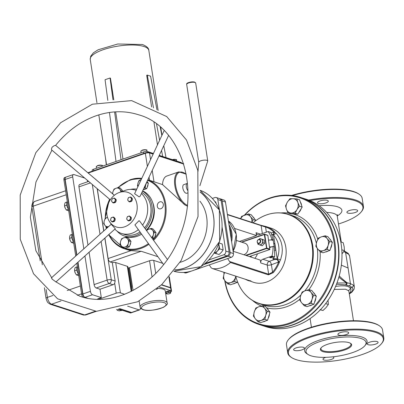 <?xml version="1.0" encoding="UTF-8"?>
<svg xmlns="http://www.w3.org/2000/svg" width="404" height="404" viewBox="0 0 404 404"><rect width="100%" height="100%" fill="white"/><g stroke="black" fill="none" stroke-linecap="round" stroke-linejoin="round"><path stroke-width="0.61" d="M194.678 269.958L231.391 257.277A3.04 2.485 -72 0 0 233.451 253.55L225.477 202.04A3.04 2.485 -72 0 0 223.912 200.015L220.589 198.935A3.04 2.485 -72 0 0 220.069 198.839M183.618 272.447L184.936 272.872A3.04 2.485 -72 0 0 186.32 272.846L190.87 271.276M203.853 264.559L228.068 256.197A3.04 2.485 -72 0 0 230.129 252.47L222.155 200.96A3.04 2.485 -72 0 0 220.589 198.935M241.804 242.203L264.706 234.401L264.287 234.436L266.625 248.511L266.832 248.137L266.413 248.172L245.667 255.338M250.586 256.934A9.115 7.454 -72 0 0 251.652 255.803L269.786 249.541L267.862 235.431L267.569 235.229M243.87 254.752A6.075 4.969 -72 0 0 248.076 247.273A6.075 4.969 -72 0 0 244.945 243.223L236.451 240.466M257.287 241.915A1.823 1.49 108 0 1 259.312 239.653A1.823 1.49 108 0 1 259.772 242.622A1.823 1.49 108 0 1 257.287 241.915M257.202 242.057A2.126 1.737 -72 0 0 258.297 243.476A2.126 1.737 -72 0 0 260.08 242.905A2.126 1.737 -72 0 0 260.706 240.845A2.126 1.737 -72 0 0 259.61 239.431A2.126 1.737 -72 0 0 257.833 239.996A2.126 1.737 -72 0 0 257.202 242.057M251.652 255.803L249.445 256.565M272.175 256.883A1.156 0.348 -8.8 0 1 272.326 257.156A1.156 0.348 -8.8 0 1 271.281 257.56A1.156 0.348 -8.8 0 1 270.16 257.489A1.156 0.348 -8.8 0 1 270.7 256.974A1.156 0.348 -8.8 0 1 272.175 256.883M269.811 257.257A1.459 0.439 171.2 0 0 269.837 257.277L270.16 257.489M272.326 257.156L272.569 256.853A1.459 0.439 171.2 0 0 272.589 256.828M269.655 247.016A4.555 1.379 -8.8 0 1 271.705 246.849L269.736 247.531M274.225 246.799L273.296 240.814A4.555 1.379 171.2 0 0 272.973 240.4A4.555 1.379 -8.8 0 0 272.549 240.213A4.555 1.379 -8.8 0 0 270.645 239.981A4.555 1.379 171.2 0 0 268.594 240.148M273.745 243.703L274.675 243.38L275.735 250.248A3.04 0.919 -8.8 0 1 274.644 250.414M273.72 243.531A3.04 0.919 171.2 0 0 274.675 243.38M270.645 239.981L271.937 239.532L273.306 239.976L272.973 240.4M274.735 256.257L274.281 256.823L274.735 256.257L274.366 246.844L273.003 246.4L271.705 246.849M239.471 241.446L256.505 235.557L234.557 228.427M256.505 235.557L256.065 232.699A3.04 2.485 -72 0 0 257.631 234.724A3.04 2.485 -72 0 0 259.009 234.694L268.165 231.532L270.483 232.285L271.114 232.866L273.306 239.976M209.267 264.918L211.191 267.852L212.443 268.564M245.43 279.285A28.447 23.27 -72 0 0 248.909 280.815A28.447 23.27 -72 0 0 249.324 280.947A0.606 0.348 -73.3 0 1 249.132 280.487M249.324 280.947L250.672 280.982A0.606 0.495 108 0 1 250.591 280.962L250.591 280.962A0.606 0.495 108 0 1 250.515 280.931M277.215 259.545L278.578 262.029L279.366 262.277L277.154 258.939L277.215 259.545L274.669 259.484L269.301 261.337A3.04 2.485 -72 0 0 267.241 265.064A3.04 0.919 171.2 0 0 271.407 264.741A3.04 1.485 70.9 0 0 269.301 261.337L262.807 259.232L271.963 256.065L274.281 256.823L272.983 258.459A3.646 1.101 171.2 0 0 274.669 259.484A0.606 0.313 -87.9 0 0 274.882 258.712A3.04 0.919 -8.8 0 1 273.392 258.237M272.013 235.219L273.397 234.658L273.523 234.906C279.194 241.819 280.421 249.738 277.2 258.661L277.154 258.939L274.882 258.712M278.578 262.029L271.407 264.741L272.559 272.175L273.22 272.69A28.447 23.27 -72 0 0 279.25 262.605L278.457 262.307A27.841 22.77 108 0 1 272.559 272.175L268.655 274.21A0.606 0.495 108 0 1 268.428 274.846L273.22 272.69M262.807 259.232A3.04 2.485 -72 0 0 260.747 262.954L267.241 265.064L268.655 274.21L229.568 261.504L230.447 262.494A0.606 0.495 108 0 1 230.442 262.504L268.428 274.846M279.25 262.605L280.755 259.121L282.012 254.066L282.33 249.975L282.022 245.945L281.103 242.057L279.588 238.395L277.508 235.052L274.462 231.684A28.447 23.27 -72 0 0 266.499 226.705A28.447 23.27 -72 0 0 266.084 226.573L260.747 225.24L227.391 214.403L260.827 225.26A0.606 0.495 -72 0 0 260.747 225.24M276.27 233.517A3.04 1.116 138.5 0 0 275.629 233.593L274.144 234.396A3.04 1.116 138.5 0 0 273.523 234.906L277.2 258.661A3.04 0.46 21.8 0 1 277.947 258.929L279.669 259.696A3.04 0.46 21.8 0 1 280.391 260.11M227.442 214.711L265.569 227.048A0.606 0.348 -73.3 0 1 266.079 226.573L271.15 228.215A28.447 23.27 108 0 1 285.805 247.172A28.447 23.27 108 0 1 277.402 274.73A28.447 23.27 108 0 1 253.566 282.325L245.415 279.28M229.568 261.504L227.644 258.57M266.079 226.573A0.606 0.348 -73.3 0 1 266.084 226.573L260.827 225.26A0.606 0.495 -72 0 1 261.141 225.664L262.358 233.537M266.362 232.154L265.569 227.048A27.841 22.77 108 0 1 273.771 232.048A0.606 0.323 -44.5 0 1 274.462 231.684M273.397 234.658L274.664 231.896A0.606 0.348 137.5 0 0 273.962 232.209L273.397 234.658M273.301 234.269L272.261 234.668M271.155 232.951L273.962 232.209M271.937 239.532A28.447 23.27 -72 0 0 268.165 231.532M269.973 257.646A1.52 0.46 -8.8 0 1 269.726 257.444A1.52 0.46 -8.8 0 1 271.155 256.757A1.52 0.46 -8.8 0 1 272.725 256.979A1.52 0.46 -8.8 0 1 271.695 257.59A1.52 0.46 -8.8 0 1 269.973 257.646M257.454 253.798A10.635 8.696 108 0 1 254.808 258.308M260.747 262.954L260.302 260.095L233.133 251.263M271.963 256.065A28.447 23.27 -72 0 0 273.003 246.4M303.712 198.435L306.707 199.404A66.837 54.666 108 0 1 341.138 243.94A66.837 54.666 108 0 1 321.392 308.686A66.837 54.666 108 0 1 265.388 326.538L262.398 325.563A66.837 54.666 -72 0 0 318.397 307.717A66.837 54.666 -72 0 0 338.143 242.971A66.837 54.666 -72 0 0 303.712 198.435A66.837 54.666 -72 0 0 303.545 198.379M224.144 273.675A66.231 54.171 108 0 1 224.063 272.341M244.88 214.968A66.231 54.171 108 0 1 327.7 222.341A66.231 54.171 108 0 1 298.601 318.852A66.231 54.171 108 0 1 225.008 280.876M224.735 280.522A66.837 54.666 -72 0 0 259.075 324.483A66.837 54.666 -72 0 0 315.075 306.636A66.837 54.666 -72 0 0 334.82 241.89A66.837 54.666 -72 0 0 300.389 197.354A66.837 54.666 -72 0 0 244.476 215.11M223.872 272.281A66.837 54.666 -72 0 0 223.988 274.175M259.075 324.483L262.065 325.457A66.837 54.666 -72 0 0 318.069 307.606A66.837 54.666 -72 0 0 337.81 242.86A66.837 54.666 -72 0 0 303.384 198.329L300.389 197.354M280.381 302.97A46.773 38.254 108 0 1 237.507 281.734A46.773 38.254 108 0 1 237.507 281.729C241.92 292.834 249.248 300.167 259.494 303.722A46.965 38.415 -72 0 0 280.856 303.298A46.965 38.415 -72 0 0 313.115 258.277A46.965 38.415 -72 0 0 288.527 214.393C278.149 211.247 267.908 212.873 257.808 219.261A46.773 38.254 108 0 1 311.024 240.436A46.773 38.254 108 0 1 280.381 302.97M348.596 254.237A1.823 1.692 -46.3 0 0 348.117 253.313L349.581 255.979A27.341 8.267 171.2 0 0 348.596 254.237L343.809 251.566M338.481 223.978A48 14.514 171.2 0 0 361.166 211.959A48 14.514 171.2 0 0 309.908 200.586M318.402 203.51A5.469 1.651 171.2 0 0 324.594 203.303A5.469 1.651 171.2 0 0 328.316 201.116A5.469 1.651 171.2 0 0 322.66 200.318A5.469 1.651 171.2 0 0 317.509 202.788A5.469 1.651 171.2 0 0 318.402 203.51M347.794 213.059A5.469 1.651 171.2 0 0 353.985 212.858A5.469 1.651 171.2 0 0 357.702 210.666A5.469 1.651 171.2 0 0 352.046 209.868A5.469 1.651 171.2 0 0 346.895 212.342A5.469 1.651 171.2 0 0 347.794 213.059M308.555 200.056A48.611 14.696 -8.8 0 1 355.449 199.96A48.611 14.696 -8.8 0 1 363.423 206.363A48.611 14.696 -8.8 0 1 361.656 211.358L361.166 211.959M363.423 206.363L362.181 198.354A48.611 14.696 171.2 0 0 358.984 194.127A48.611 14.696 171.2 0 0 354.207 191.951A48.611 14.696 171.2 0 0 292.506 195.556M291.587 195.445A48 14.514 -8.8 0 1 358.338 193.703L358.984 194.127M348.117 253.313L344.769 251.243A1.823 1.495 -66.4 0 0 344.758 251.232A1.823 1.495 -66.4 0 1 345.566 252.399L348.096 268.039L341.35 265.145M345.814 284.951A1.823 1.596 -76.4 0 0 347.036 282.734L346.556 282.911A1.823 1.571 101 0 1 345.339 284.85L349.172 285.84L351.909 287.259A25.518 7.716 -8.8 0 1 349.339 293.708M349.319 293.991L351.935 292.097L354.086 289.208L354.369 286.885A27.341 8.267 171.2 0 0 353.379 285.143L350.394 283.598L347.036 282.734A151.904 69.554 -2.7 0 1 339.214 275.912M336.497 284.189L345.339 284.85M338.865 277.169A151.904 51.182 4.4 0 0 346.556 282.911L336.941 283.022M349.283 293.769L350.647 291.799L351.031 289.163A23.695 7.166 171.2 0 0 350.324 287.805L347.945 286.441L344.819 285.865L340.845 285.825L335.608 286.386M334.249 289.431L345.526 289.214L348.349 290.607A21.266 6.429 -8.8 0 1 348.98 291.819L353.46 320.746M379.366 325.77L378.715 325.341A48 14.514 171.2 0 0 332.214 322.513A48 14.514 171.2 0 0 288.744 339.269L288.254 339.875A48.611 14.696 -8.8 0 1 327.099 323.791A48.611 14.696 -8.8 0 1 374.589 323.589A48.611 14.696 -8.8 0 1 379.366 325.77A48.611 14.696 -8.8 0 1 382.558 329.992L383.8 338.007A48.611 14.696 171.2 0 0 375.826 331.603A48.611 14.696 171.2 0 0 320.801 333.421A48.611 14.696 171.2 0 0 287.729 352.879A48.611 14.696 171.2 0 0 290.92 357.101L291.572 357.53A48 14.514 -8.8 0 1 333.633 331.669A48 14.514 -8.8 0 1 381.543 343.602A48 14.514 -8.8 0 1 343.183 359.479A48 14.514 -8.8 0 1 296.289 359.681A48 14.514 -8.8 0 1 291.572 357.53M287.729 352.879L286.486 344.864A48.611 14.696 -8.8 0 1 288.254 339.875M381.543 343.602L382.033 342.996A48.611 14.696 171.2 0 0 383.8 338.007M364.948 345.632L365.928 344.425A31.598 9.555 171.2 0 0 361.893 337.017A31.598 9.555 171.2 0 0 321.478 339.456A31.598 9.555 171.2 0 0 306.707 353.591L308.005 354.444A30.381 9.186 171.2 0 0 337.436 356.237A30.381 9.186 171.2 0 0 364.948 345.632A30.381 9.186 171.2 0 0 361.07 338.512A30.381 9.186 171.2 0 0 322.21 340.855A30.381 9.186 171.2 0 0 308.005 354.444M325.846 357.323A5.469 1.651 171.2 0 0 323.008 359.272A5.469 1.651 171.2 0 0 323.907 359.994A5.469 1.651 171.2 0 0 330.098 359.787A5.469 1.651 171.2 0 0 333.815 357.601A5.469 1.651 171.2 0 0 332.805 356.843M294.521 350.44A5.469 1.651 171.2 0 0 300.707 350.238A5.469 1.651 171.2 0 0 304.429 348.046A5.469 1.651 171.2 0 0 298.773 347.253A5.469 1.651 171.2 0 0 293.622 349.723A5.469 1.651 171.2 0 0 294.521 350.44M338.784 335.148A5.469 1.651 171.2 0 0 344.976 334.946A5.469 1.651 171.2 0 0 348.692 332.755A5.469 1.651 171.2 0 0 343.036 331.962A5.469 1.651 171.2 0 0 337.885 334.431A5.469 1.651 171.2 0 0 338.784 335.148M368.17 344.703A5.469 1.651 171.2 0 0 374.362 344.496A5.469 1.651 171.2 0 0 378.083 342.309A5.469 1.651 171.2 0 0 372.427 341.511A5.469 1.651 171.2 0 0 367.271 343.981A5.469 1.651 171.2 0 0 368.17 344.703M350.253 343.163A15.19 4.595 -8.8 0 1 350.95 344.264A15.19 4.595 -8.8 0 1 340.617 350.344A15.19 4.595 -8.8 0 1 323.422 350.909A15.19 4.595 -8.8 0 1 320.928 348.91A15.19 4.595 -8.8 0 1 321.266 347.647M349.051 342.663A15.796 4.777 171.2 0 0 333.618 342.728A15.796 4.777 171.2 0 0 320.993 347.955A15.796 4.777 171.2 0 0 336.759 351.879A15.796 4.777 171.2 0 0 350.601 343.37A15.796 4.777 171.2 0 0 349.051 342.663M349.172 285.84A1.823 1.545 105.8 0 0 350.394 283.598L348.096 268.039M260.671 245.228L259.166 244.713A3.04 2.485 -72 0 0 261.686 243.976L260.671 245.228L262.267 245.748L264.595 243.334L264.211 239.991L259.898 238.537L262.61 239.471L262.999 242.814L261.686 243.976A3.04 2.485 -72 0 0 262.656 241.097A3.04 2.485 -72 0 0 261.105 238.956A3.04 2.485 -72 0 0 258.949 239.375M257.727 243.127A3.04 2.485 -72 0 0 259.166 244.713L257.954 244.294L257.686 243.087M258.585 239.698L259.898 238.537M262.61 239.471L264.211 239.991M262.999 242.814L264.595 243.334M73.472 241.547A4.808 2.353 -109.1 0 1 72.331 234.153M122.245 310.287L121.644 310.499A4.808 2.353 -109.1 0 1 119.251 309.318M68.453 209.11A4.808 2.353 -109.1 0 1 67.306 201.717M78.497 273.983A4.808 2.353 -109.1 0 1 77.351 266.589M82.845 297.102A3.04 1.485 -109.1 0 1 81.653 294.38L76.831 263.231M75.72 256.065L63.933 179.906A3.04 1.485 -109.1 0 1 64.6 177.578L65.605 177.23A3.04 1.485 -109.1 0 1 65.731 177.199M131.977 312.519A3.04 1.485 -109.1 0 1 131.856 312.57L130.856 312.918A3.04 1.485 -109.1 0 1 130.305 312.908L118.337 309.02M97.394 299.197A3.04 0.919 -8.8 0 1 98.591 298.541L101.303 297.607L100.005 289.234L113.024 284.739A3.04 2.485 -72 0 0 114.691 283.244L115.155 281.033L112.307 262.645A3.04 0.919 -8.8 0 1 115.701 262.544L127.336 266.327A3.04 0.919 -8.8 0 1 127.836 266.726L131.628 291.213M124.72 294.284L120.397 292.88L115.701 262.544M114.691 283.244L116.231 293.203A3.04 0.919 -8.8 0 1 120.397 292.88M116.231 293.203L98.808 299.223M104.929 238.042L108.105 258.56A3.04 1.485 -109.1 0 0 110.211 261.964L112.307 262.645M95.369 179.149L95.879 179.578M97.298 188.764L103.818 230.876M101.303 297.607L92.521 294.753A3.04 1.485 -109.1 0 1 90.415 291.35L84.936 255.964M140.319 307.787A3.04 1.485 -109.1 0 1 139.617 309.888A3.04 1.485 -109.1 0 1 139.067 309.878L131.558 312.474L119.786 308.651M87.486 298.152L85.012 297.349L92.521 294.753M139.067 309.878L127.644 306.166M100.005 289.234L96.197 287.996L109.216 283.502A3.04 2.485 -72 0 0 111.277 279.775A3.04 0.919 171.2 0 0 107.111 280.098A3.04 1.485 70.9 0 0 109.216 283.502L113.024 284.739M127.992 267.746L128.765 267.993L131.613 286.38L131.669 291.193M83.83 248.798L72.695 176.881A3.04 1.485 -109.1 0 1 73.366 174.548A3.04 1.485 -109.1 0 1 73.917 174.558L84.729 178.073M96.197 287.996A3.04 1.485 -109.1 0 1 94.092 284.598L89.082 252.248M87.976 245.082L78.962 186.865A3.04 1.485 -109.1 0 1 79.633 184.537L88.663 181.416M73.366 174.548L65.852 177.144A3.04 1.485 70.9 0 0 65.185 179.477L72.695 176.881M131.558 312.474A3.04 1.485 70.9 0 0 132.108 312.484L139.617 309.888M90.415 291.35L82.906 293.945A3.04 1.485 70.9 0 0 85.012 297.349M82.906 293.945L77.987 262.196M76.881 255.03L65.185 179.477M76.649 255.237L64.933 179.563A3.04 1.485 -109.1 0 1 65.605 177.23M86.168 297.889L84.759 297.435A3.04 1.485 -109.1 0 1 82.653 294.031L77.755 262.403M131.856 312.57A3.04 1.485 -109.1 0 1 131.305 312.56L119.498 308.727M108.711 234.653A36.456 29.82 -72 0 0 124.336 248.748L127.73 249.854A36.456 29.82 -72 0 0 130.967 250.667L141.173 251.268L157.913 256.707M128.765 267.993A3.04 0.919 -8.8 0 1 129.522 267.665L149.556 260.747A3.04 0.919 -8.8 0 1 153.722 260.418L162.706 263.342M157.535 288.406A13.67 4.136 -8.8 0 1 165.261 290.9L167.125 302.919A13.67 4.136 171.2 0 0 152.98 300.93A13.67 4.136 171.2 0 0 140.102 307.106L140.733 308.398L142.971 309.716C147.869 311.196 154.697 310.393 163.453 307.298C166.807 305.156 168.034 303.702 167.125 302.919M165.706 293.748L166.362 293.521M170.609 287.921L171.054 290.784A3.04 0.919 -8.8 0 1 171.548 291.183L171.109 288.325A3.04 0.919 171.2 0 0 170.609 287.921L161.403 284.931M168.938 277.129L170.564 287.638A3.04 0.919 -8.8 0 1 171.064 288.037A3.04 0.919 -8.8 0 1 171.049 288.188M170.564 287.638L161.615 284.729M171.548 291.183A3.04 0.919 -8.8 0 1 170.468 292.092M171.054 290.784L159.211 286.936M174.831 269.867A42.531 34.789 -72 0 0 211.575 238.769A42.531 34.789 -72 0 0 200.132 192.011M187.562 206.232L185.103 205.03L162.524 184.598L147.859 179.724M162.524 184.598A18.23 8.923 -109.1 0 1 166.872 176.013L178.891 171.857A18.23 8.923 70.9 0 0 175.043 186.87A18.23 8.923 70.9 0 0 185.103 205.03M199.914 201.182A36.456 29.82 108 0 1 204.954 236.618A36.456 29.82 108 0 1 180.048 262.317M157.302 206.358A3.646 2.98 108 0 1 158.383 202.823A3.646 2.98 108 0 1 161.438 201.854A3.646 2.98 108 0 1 163.145 206.242A3.646 2.98 108 0 1 159.181 208.787A3.646 2.98 108 0 1 157.302 206.358M152.571 202.192A22.786 18.634 108 0 1 147.006 229.891M187.986 192.824L186.83 193.223A4.555 2.232 -109.1 0 1 186.007 193.208A4.555 2.232 -109.1 0 1 183.007 188.875A4.555 2.232 -109.1 0 1 183.855 184.608L187.325 183.406A4.555 2.232 70.9 0 0 186.259 186.385A4.555 2.232 70.9 0 0 187.956 190.799M112.994 99.849L110.06 77.992L110.438 78.134L113.787 99.788M115.655 111.847L122.968 159.08M157.474 144.844L153.974 122.24M151.606 106.939L146.708 75.311L147.263 75.093L150.591 76.169L156.959 109.782M181.507 163.059L181.477 162.842A3.04 0.919 171.2 0 0 180.977 162.443L181.048 162.908M163.772 145.728L166.019 157.58L180.977 162.443M93.708 170.71L93.486 169.266A3.04 0.919 171.2 0 0 92.142 170.271L92.289 171.205M93.486 169.266L143.561 151.965L143.789 153.414M147.849 152.409L147.733 151.641A3.04 0.919 171.2 0 0 143.561 151.965M147.733 151.641L153.429 153.49M159.252 155.383L162.691 156.499L161.549 150.47M105.469 157.878L106.313 164.832M160.211 126.957L161.837 135.522M159.615 140.269L156.54 124.038M153.475 107.868L147.263 75.093M162.691 156.499L166.019 157.58M114.61 111.913L121.028 159.747M110.06 77.992L105.055 79.719L107.833 100.429M116.019 161.479L109.449 112.474M174.887 269.786A42.455 34.724 -72 0 0 211.514 238.749A42.455 34.724 -72 0 0 200.132 192.107M114.342 195.278L55.59 145.314L54.025 145.788L52.071 147.238L51.414 149.207L51.656 149.945L110.287 199.808M51.924 278.018L51.475 277.881L52.136 279.129L55.277 281.436L79.699 296.172C115.403 309.035 161.868 282.371 179.32 237.36C201.475 185.643 178.836 125.609 138.643 114.802C125.048 110.459 110.959 110.757 96.364 115.685C80.871 121.134 67.271 131.032 55.57 145.384M163.59 264.559L134.896 224.877L139.032 220.68L139.829 221.331L167.377 259.429M111.519 224.594L115.286 228.755L55.883 282.012M168.579 135.456L140.127 196.243L139.138 196.879L134.608 193.703L164.145 130.593M114.862 229.139A22.786 18.634 -72 0 0 121.579 233.477A22.786 18.634 -72 0 0 138.33 229.624M142.546 225.089A22.786 18.634 -72 0 0 141.405 193.511M135.663 190.138L136.193 190.309A22.786 18.634 -72 0 0 135.663 190.138A22.786 18.634 -72 0 0 125.296 190.345A22.786 18.634 -72 0 0 125.129 190.405L119.18 192.521A18.23 14.908 -72 0 0 109.646 221.857A18.23 14.908 -72 0 0 128.997 224.483A18.23 14.908 -72 0 0 136.421 201.919A18.23 14.908 -72 0 0 119.311 192.476A18.23 14.908 -72 0 0 119.18 192.521M141.875 192.501A22.786 18.634 108 0 1 144.546 227.851M140.006 231.947A22.786 18.634 108 0 1 124.902 234.557L121.579 233.477M116.998 231.078A24.306 19.877 -72 0 0 124.432 236.002L126.093 236.542A24.306 19.877 -72 0 0 141.602 234.153M146.278 230.25A24.306 19.877 -72 0 0 142.632 190.89M124.432 236.002A24.306 19.877 -72 0 0 140.799 233.042M145.319 228.927A24.306 19.877 -72 0 0 142.521 191.132M136.739 189.143A24.306 19.877 -72 0 0 130.548 189.39M219.498 210.307L217.832 199.551A3.04 2.485 -72 0 0 216.266 197.531A3.04 2.485 -72 0 0 214.883 197.556L212.347 198.435M205.257 263.408L227.068 255.873A3.04 2.485 -72 0 0 229.129 252.147L221.155 200.631A3.04 2.485 -72 0 0 219.589 198.611L216.266 197.531M208.878 259.929L223.745 254.793A3.04 2.485 -72 0 0 225.806 251.066L222.139 227.401M128.28 243.476L127.72 246.243L125.169 246.965A4.863 3.974 -72 0 0 128.28 243.476A4.863 3.974 -72 0 0 127.573 238.895L129.32 240.865L128.28 243.476M123.094 247.839L121.341 245.874A4.863 3.974 -72 0 0 125.169 246.965L123.094 247.839L124.78 248.389L129.406 246.793L127.72 246.243M120.069 244.061L120.634 241.294A4.863 3.974 -72 0 0 121.341 245.874L120.069 244.061M123.75 237.804L126.3 237.087L127.573 238.895A4.863 3.974 -72 0 0 123.75 237.804A4.863 3.974 -72 0 0 120.634 241.294L121.675 238.683L123.75 237.804M129.32 240.865L131.012 241.415L127.992 237.633L126.3 237.087M131.012 241.415L129.406 246.793M129.043 238.951A4.863 3.974 108 0 1 130.204 240.405M130.654 242.617A4.863 3.974 108 0 1 129.765 245.602M128.214 247.208A4.863 3.974 108 0 1 126.341 247.854M151.556 237.547A4.863 3.974 -72 0 0 153.323 234.825L152.757 237.592L151.768 237.84M152.616 230.25L154.363 232.214L153.323 234.825A4.863 3.974 -72 0 0 152.616 230.25A4.863 3.974 -72 0 0 148.788 229.159L151.338 228.437L152.616 230.25M146.48 230.527L146.713 230.033L148.788 229.159A4.863 3.974 -72 0 0 146.642 230.75M154.363 232.214L156.055 232.765L153.03 228.982L151.338 228.437M156.055 232.765L154.449 238.143L152.757 237.592M154.449 238.143L152.48 238.825M154.081 230.3A4.863 3.974 108 0 1 155.247 231.755M155.692 233.966A4.863 3.974 108 0 1 154.803 236.951M153.252 238.557A4.863 3.974 108 0 1 152.55 238.926M144.066 187.82A4.863 3.974 -72 0 0 145.647 185.259L145.087 188.027L143.819 188.35M146.556 182.507L145.647 185.259A4.863 3.974 -72 0 0 145.884 183.941M137.931 186.603L137.436 185.845L138.001 183.078A4.863 3.974 -72 0 0 138.027 186.396M141.117 179.588L141.228 179.553A4.863 3.974 -72 0 0 141.117 179.588A4.863 3.974 -72 0 0 138.001 183.078L139.042 180.467L141.117 179.588M147.026 181.502L148.379 183.199L146.687 182.648M148.379 183.199L146.773 188.577L145.087 188.027M146.773 188.577L143.122 189.835M147.081 181.386A4.863 3.974 108 0 1 147.571 182.189M148.021 184.401A4.863 3.974 108 0 1 147.132 187.385M145.581 188.986A4.863 3.974 108 0 1 143.703 189.638M120.847 191.93A4.863 3.974 -72 0 0 119.902 189.33L121.649 191.299L121.453 191.713M112.509 193.723L112.963 191.728A4.863 3.974 -72 0 0 112.741 193.92M116.074 188.239L118.624 187.517L119.902 189.33A4.863 3.974 -72 0 0 116.074 188.239A4.863 3.974 -72 0 0 112.963 191.728L113.999 189.117L116.074 188.239M122.836 191.218L120.316 188.067L118.624 187.517M122.154 191.461L121.649 191.299M121.367 189.38A4.863 3.974 108 0 1 122.533 190.839M108.812 226.508L106.737 227.381L104.984 225.417A4.863 3.974 -72 0 0 108.636 226.563M103.712 223.604L104.277 220.837A4.863 3.974 -72 0 0 104.984 225.417L103.712 223.604M107.393 217.347L107.504 217.312A4.863 3.974 -72 0 0 107.393 217.347A4.863 3.974 -72 0 0 104.277 220.837L105.318 218.226L107.393 217.347M107.459 227.619L106.737 227.381M114.135 219.852L113.888 221.064L112.772 221.377A2.126 1.737 -72 0 0 114.135 219.852A2.126 1.737 -72 0 0 113.822 217.852L114.59 218.71L114.135 219.852M111.863 221.761L111.095 220.902A2.126 1.737 -72 0 0 112.772 221.377L111.863 221.761L112.554 221.988L114.579 221.291L113.888 221.064M110.539 220.109L110.787 218.897A2.126 1.737 -72 0 0 111.095 220.902L110.539 220.109M112.15 217.372L113.266 217.059L113.822 217.852A2.126 1.737 -72 0 0 112.15 217.372A2.126 1.737 -72 0 0 110.787 218.897L111.241 217.756L112.15 217.372M114.59 218.71L115.281 218.938L113.958 217.281L113.266 217.059M115.281 218.938L114.579 221.291M114.388 217.817A2.126 1.737 108 0 1 115.014 218.604M115.17 219.316A2.126 1.737 108 0 1 114.691 220.917M114.191 221.422A2.126 1.737 108 0 1 113.186 221.771M115.14 200.859L114.893 202.066L113.777 202.384A2.126 1.737 -72 0 0 115.14 200.859A2.126 1.737 -72 0 0 114.832 198.854L115.595 199.712L115.14 200.859M112.868 202.768L112.105 201.904A2.126 1.737 -72 0 0 113.777 202.384L112.868 202.768L113.564 202.99L115.589 202.293L114.893 202.066M111.549 201.111L111.792 199.904A2.126 1.737 -72 0 0 112.105 201.904L111.549 201.111M113.155 198.379L114.271 198.061L114.832 198.854A2.126 1.737 -72 0 0 113.155 198.379A2.126 1.737 -72 0 0 111.792 199.904L112.251 198.758L113.155 198.379M115.595 199.712L116.291 199.94L115.63 199.111L114.271 198.061M116.291 199.94L115.589 202.293M115.398 198.824A2.126 1.737 108 0 1 116.024 199.606M116.175 200.323A2.126 1.737 108 0 1 115.695 201.924M115.201 202.429A2.126 1.737 108 0 1 114.191 202.778M130.285 218.786L130.037 219.993L128.921 220.311A2.126 1.737 -72 0 0 130.285 218.786A2.126 1.737 -72 0 0 129.977 216.781L130.739 217.645L130.285 218.786M128.012 220.695L127.25 219.832A2.126 1.737 -72 0 0 128.921 220.311L128.012 220.695L128.709 220.922L130.729 220.22L130.037 219.993M126.689 219.039L126.937 217.832A2.126 1.737 -72 0 0 127.25 219.832L126.689 219.039M128.3 216.307L129.416 215.988L129.977 216.781A2.126 1.737 -72 0 0 128.3 216.307A2.126 1.737 -72 0 0 126.937 217.832L127.391 216.69L128.3 216.307M130.739 217.645L131.431 217.867L130.775 217.039L129.416 215.988M131.431 217.867L130.729 220.22M130.542 216.751A2.126 1.737 108 0 1 131.169 217.534M131.32 218.251A2.126 1.737 108 0 1 130.84 219.852M130.346 220.357A2.126 1.737 108 0 1 129.336 220.705M131.29 199.788L131.042 201L129.926 201.313A2.126 1.737 -72 0 0 131.29 199.788A2.126 1.737 -72 0 0 130.982 197.788L131.744 198.647L131.29 199.788M129.022 201.697L128.255 200.838A2.126 1.737 -72 0 0 129.926 201.313L129.022 201.697L129.714 201.924L131.739 201.227L131.042 201M127.699 200.046L127.947 198.834A2.126 1.737 -72 0 0 128.255 200.838L127.699 200.046M129.31 197.309L130.426 196.995L130.982 197.788A2.126 1.737 -72 0 0 129.31 197.309A2.126 1.737 -72 0 0 127.947 198.834L128.401 197.692L129.31 197.309M131.744 198.647L132.441 198.874L131.118 197.218L130.426 196.995M132.441 198.874L131.739 201.227M131.547 197.753A2.126 1.737 108 0 1 132.174 198.541M132.325 199.253A2.126 1.737 108 0 1 131.85 200.854M131.351 201.359A2.126 1.737 108 0 1 130.341 201.707M157.196 288.178L157.302 288.719A2.126 0.641 171.2 0 0 157.262 288.638M156.277 289.466A2.126 0.641 171.2 0 0 156.363 289.436A2.126 0.641 171.2 0 0 157.01 289.133A2.126 0.641 171.2 0 0 157.302 288.719L157.07 289.092M157.302 288.602L157.348 288.905M166.695 293.865L166.276 293.062L167.317 292.895A2.126 0.641 171.2 0 0 166.377 293.607A2.126 0.641 171.2 0 0 166.776 293.895A2.126 0.641 171.2 0 0 167.544 293.986A2.126 0.641 171.2 0 0 169.645 293.647A2.126 0.641 171.2 0 0 170.291 293.349A2.126 0.641 171.2 0 0 170.579 292.935A2.126 0.641 171.2 0 0 169.417 292.557A2.126 0.641 171.2 0 0 167.317 292.895L168.301 292.365L170.478 292.395L170.352 293.304M166.276 293.062L166.089 291.87L169.205 291.183L170.291 291.198L170.629 293.122M168.114 291.168L168.301 292.365M170.291 291.198L170.478 292.395M166.16 291.845A2.126 0.641 -8.8 0 1 167.801 291.092A2.126 0.641 -8.8 0 1 169.983 291.062A2.126 0.641 -8.8 0 1 170.246 291.198M77.184 266.807L75.255 267.473L74.629 269.231L74.583 270.786L75.311 273.185A3.949 1.934 -109.1 0 1 75.205 272.952L76.407 274.912L78.901 275.725M75.205 272.952A3.949 1.934 -109.1 0 1 74.71 271.438A3.949 1.934 -109.1 0 1 74.7 271.402M76.76 269.519L76.644 270.074L74.583 270.786M78.174 273.528L78.472 274.2L76.407 274.912M76.644 270.074L77.033 270.943M116.564 309.434L117.993 310.59L119.533 310.898L120.751 310.474M119.044 309.247L117.039 310.085M119.099 309.373L119.377 309.464M67.145 201.929L65.211 202.596L64.584 204.353L64.539 205.914L65.271 208.312A3.949 1.934 -109.1 0 1 65.271 208.307A3.949 1.934 -109.1 0 1 65.16 208.075L66.362 210.04L68.857 210.848M65.16 208.075A3.949 1.934 -109.1 0 1 64.665 206.565A3.949 1.934 -109.1 0 1 64.66 206.525M66.716 204.641L66.604 205.197L64.539 205.914M68.13 208.651L68.427 209.322L66.362 210.04M66.604 205.197L66.988 206.07M72.165 234.365L70.235 235.037L69.604 236.794L69.564 238.35L70.291 240.749A3.949 1.934 -109.1 0 1 70.185 240.511L71.387 242.476L73.882 243.284M70.185 240.511A3.949 1.934 -109.1 0 1 69.69 239.001A3.949 1.934 -109.1 0 1 69.68 238.966M71.735 237.082L71.624 237.638L69.564 238.35M73.149 241.092L73.447 241.764L71.387 242.476M71.624 237.638L72.008 238.506M214.135 253.086L219.104 254.505L221.392 252.323L223.149 249.975L222.23 244.026L219.104 243.011M218.786 243.875L219.695 248.849L217.403 251.03A5.469 4.474 -72 0 0 218.968 245.789A5.469 4.474 -72 0 0 218.569 244.425M214.403 252.697A5.469 4.474 -72 0 0 217.403 251.03L215.65 253.379L214.231 252.97M215.65 253.379L219.104 254.505M219.695 248.849L223.149 249.975M216.12 203.404L215.716 201.934L214.984 201.697M328.134 245.369L327.285 249.521L323.463 250.601A7.292 5.964 -72 0 0 328.134 245.369A7.292 5.964 -72 0 0 327.073 238.501L329.694 241.451L328.134 245.369M320.347 251.914L317.726 248.965A7.292 5.964 -72 0 0 323.463 250.601L320.347 251.914L323.049 252.793L329.992 250.394L327.285 249.521M315.817 246.248L316.66 242.097A7.292 5.964 -72 0 0 317.726 248.965L315.817 246.248M321.337 236.865L325.159 235.779L327.073 238.501A7.292 5.964 -72 0 0 321.337 236.865A7.292 5.964 -72 0 0 316.66 242.097L318.221 238.178L321.337 236.865M329.694 241.451L332.396 242.329L327.861 236.658L325.159 235.779M332.396 242.329L329.992 250.394M329.467 238.668A7.292 5.964 108 0 1 331.113 240.728M331.82 244.258A7.292 5.964 108 0 1 330.558 248.485M328.088 251.056A7.292 5.964 108 0 1 325.432 251.97M312.065 299.218L311.221 303.369L307.394 304.449A7.292 5.964 -72 0 0 312.065 299.218A7.292 5.964 -72 0 0 311.004 292.35L313.625 295.299L312.065 299.218M304.278 305.762L301.657 302.813A7.292 5.964 -72 0 0 307.394 304.449L304.278 305.762L306.984 306.641L313.923 304.247L311.221 303.369M299.748 300.096L300.591 295.945A7.292 5.964 -72 0 0 301.657 302.813L299.748 300.096M305.267 290.713L309.09 289.633L311.004 292.35A7.292 5.964 -72 0 0 305.267 290.713A7.292 5.964 -72 0 0 300.591 295.945L302.152 292.026L305.267 290.713M313.625 295.299L316.327 296.177L311.797 290.511L309.09 289.633M316.327 296.177L313.923 304.247M313.398 292.516A7.292 5.964 108 0 1 315.044 294.577M315.751 298.107A7.292 5.964 108 0 1 314.489 302.338M312.019 304.904A7.292 5.964 108 0 1 309.363 305.818M293.011 198.707L296.859 198.925L297.809 202.449A7.292 5.964 -72 0 0 293.011 198.707A7.292 5.964 -72 0 0 287.345 202.141L289.88 198.723L293.011 198.707M299.475 206.202L296.94 209.62A7.292 5.964 -72 0 0 297.809 202.449L299.475 206.202L302.177 207.08L297.819 214.15L294.329 214.049L290.845 213.943L288.143 213.065L286.476 209.312L285.522 205.793L287.345 202.141A7.292 5.964 -72 0 0 286.476 209.312A7.292 5.964 -72 0 0 291.274 213.054A7.292 5.964 -72 0 0 296.94 209.62L295.117 213.272L288.143 213.065M302.177 207.08L299.561 199.803L296.859 198.925M297.819 214.15L295.117 213.272M295.496 214.08A7.292 5.964 108 0 1 293.718 214.029M300.354 202.015A7.292 5.964 108 0 1 301.525 205.272M301.167 208.716A7.292 5.964 108 0 1 298.93 212.347M251.818 222.331A7.292 5.964 -72 0 0 250.49 216.645L253.116 219.594L251.929 222.367M240.607 218.69L241.643 216.322L248.581 213.928L250.49 216.645A7.292 5.964 -72 0 0 244.753 215.009A7.292 5.964 -72 0 0 240.693 218.716M253.116 219.594L255.818 220.473L251.283 214.802L248.581 213.928M252.889 216.812A7.292 5.964 108 0 1 254.535 218.872M235.795 276.407L234.638 281.512L230.81 282.593A7.292 5.964 -72 0 0 235.487 277.361A7.292 5.964 -72 0 0 235.744 276.22M227.699 283.911L225.078 280.957A7.292 5.964 -72 0 0 230.81 282.593L227.699 283.911L230.401 284.79L237.34 282.391L234.638 281.512M223.165 278.24L224.013 274.089A7.292 5.964 -72 0 0 225.078 280.957L223.165 278.24M224.644 272.528A7.292 5.964 -72 0 0 224.013 274.089L224.553 272.503M237.522 281.775L237.34 282.391M235.436 283.047A7.292 5.964 108 0 1 232.785 283.962M265.741 315.216L264.893 319.362L261.07 320.448A7.292 5.964 -72 0 0 265.741 315.216A7.292 5.964 -72 0 0 264.676 308.348L267.302 311.297L265.741 315.216M257.954 321.761L255.333 318.812A7.292 5.964 -72 0 0 261.07 320.448L257.954 321.761L260.656 322.639L267.594 320.241L264.893 319.362M253.424 316.09L254.268 311.944A7.292 5.964 -72 0 0 255.333 318.812L253.424 316.09M258.944 306.712L262.767 305.626L264.676 308.348A7.292 5.964 -72 0 0 258.944 306.712A7.292 5.964 -72 0 0 254.268 311.944L255.828 308.025L258.944 306.712M267.302 311.297L270.003 312.176L265.468 306.505L262.767 305.626M270.003 312.176L267.594 320.241M267.074 308.515A7.292 5.964 108 0 1 268.721 310.575M269.428 314.105A7.292 5.964 108 0 1 268.165 318.332M265.691 320.902A7.292 5.964 108 0 1 263.039 321.816M341.981 253.879L344.425 250.626L344.168 246.778L343.198 242.698L340.794 241.915L343.198 242.698L344.168 246.778L344.425 250.626L341.794 249.773L344.425 250.626L341.981 253.879M320.003 309.691L322.963 310.519L326.013 307.616L328.356 304.48L328.043 300.288M328.356 304.48L325.654 303.601M322.963 310.519L320.443 309.701M229.376 227.23A22.18 18.14 108 0 1 231.189 238.936M231.391 257.277L228.068 256.197M186.32 272.846L184.85 272.367M225.477 202.04L222.155 200.96M233.451 253.55L230.129 252.47M269.988 249.167L266.832 248.137L264.706 234.401L267.862 235.431M264.312 234.239L241.521 242.112M246.283 255.54L266.625 248.511L269.786 249.541M228.406 220.953A22.786 18.634 108 0 1 236.173 234.168A22.786 18.634 108 0 1 233.078 251.142M231.633 241.789A22.786 18.634 -72 0 0 231.851 232.765A22.786 18.634 -72 0 0 229.002 224.801M260.56 234.158L256.065 232.699M250.672 280.982L212.686 268.635A28.447 23.265 -72 0 0 212.686 268.635A28.447 23.27 -72 0 0 230.442 262.504M272.983 258.459A0.606 0.55 38.4 0 0 273.372 258.262L274.599 256.712M252.742 300.626A48.788 39.905 -72 0 0 261.211 306.02M266.539 307.848A48.788 39.905 -72 0 0 299.869 299.218M308.898 289.678A48.788 39.905 -72 0 0 320.125 251.682M317.766 239.153A48.788 39.905 -72 0 0 293.163 214.014M288.118 213.024A48.788 39.905 -72 0 0 281.245 212.928M288.527 214.393L292.915 215.822A46.965 38.415 108 0 1 316.352 243.248M317.297 248.409A46.965 38.415 108 0 1 304.732 290.905M300.899 294.991A46.965 38.415 108 0 1 263.883 305.151L259.494 303.722M337.507 214.696L337.284 216.271A21.266 6.429 171.2 0 0 333.8 213.469A21.266 6.429 171.2 0 0 326.664 212.413M319.205 205.762A26.735 8.085 -8.8 0 1 337.507 206.762A26.735 8.085 -8.8 0 1 337.254 215.953M353.379 285.143A1.823 1.692 133.7 0 1 351.909 287.259L350.324 287.805L349.935 289.517L348.349 290.607M95.253 311.277L84.648 314.943L51.586 304.197A6.075 2.974 -109.1 0 1 47.379 297.394L46.157 289.527M96.278 311.322L85.744 314.963A6.075 2.974 -109.1 0 1 84.648 314.943A3.04 2.485 108 0 1 83.264 314.969L50.207 304.227A3.04 2.485 -72 0 0 51.586 304.197L60.979 300.955M66.231 194.753L33.249 206.146A6.075 2.974 -109.1 0 1 34.593 201.485L32.365 203.47L31.83 205.591L31.911 207.151A3.04 0.919 171.2 0 1 33.249 206.146L42.329 264.782M80.356 286.002L67.236 290.537M52.949 295.47L47.379 297.394A3.04 0.919 171.2 0 0 46.036 298.399L47.187 301.601L47.985 302.702L50.207 304.227M81.568 293.839L77.27 295.324M127.336 266.327L131.219 291.415M98.697 299.223L98.591 298.541M115.155 281.033L111.277 279.775L104.833 238.133M103.722 230.967L97.172 188.658M95.753 179.472L95.708 179.184M131.613 286.38L130.84 286.128M64.933 179.563L63.933 179.906M82.653 294.031L81.653 294.38M84.759 297.435L84.507 297.521M131.305 312.56L130.305 312.908M130.967 250.667L108.105 258.56M110.211 261.964L141.173 251.268M88.188 173.038L145.359 153.288L147.389 166.398M149.056 177.169L149.536 180.27M78.962 186.865L90.415 182.911M101.131 241.451L107.111 280.098L94.092 284.598M92.319 184.527L100.02 234.285M143.526 309.701A12.458 3.767 -8.8 0 1 153.02 302.465A12.458 3.767 -8.8 0 1 164.827 306.303A12.458 3.767 -8.8 0 1 143.526 309.701M155.742 273.478L153.722 260.418M149.556 260.747L152.071 277.013M133.052 290.481L129.522 267.665M200.096 190.319A42.531 34.789 108 0 1 219.554 241.36A42.531 34.789 108 0 1 173.806 271.21L200.909 266.67L219.66 241.395L219.352 209.923L200.096 190.319M150.556 159.625L149.525 152.964A0.606 0.495 -72 0 0 149.212 152.561L145.491 152.823A0.606 0.298 70.9 0 0 145.359 153.288A3.04 0.919 -8.8 0 1 149.525 152.964L153.126 154.136M148.935 152.566A2.429 0.737 171.2 0 0 145.602 152.823A0.606 0.298 70.9 0 0 145.491 152.823L87.9 172.72A0.606 0.298 70.9 0 0 87.85 172.75M145.405 152.894L88.011 172.72A0.606 0.298 70.9 0 0 87.9 172.72L87.84 172.74M158.949 156.03L183.704 164.075M153.99 181.825L152.222 170.397M118.069 187.653A35.85 29.32 108 0 1 130.043 180.199A35.85 29.32 108 0 1 141.562 178.841M147.581 180.315A35.85 29.32 108 0 1 153.091 239.673M148.445 243.612A35.85 29.32 108 0 1 125.008 248.314M122.841 247.581A35.85 29.32 108 0 1 108.949 234.441M106.621 228.366A35.85 29.32 108 0 1 106.237 226.856M105.262 218.337A35.85 29.32 108 0 1 109.661 199.273M105.934 226.523A36.456 29.82 -72 0 0 106.419 228.548M108.671 234.689L124.336 248.748A36.456 29.82 -72 0 0 148.924 244.279M153.586 240.36A36.456 29.82 -72 0 0 165.938 206A36.456 29.82 -72 0 0 147.849 179.745M117.483 187.809L130.174 179.735L141.799 178.331A36.456 29.82 -72 0 0 130.285 179.735M187.385 205.318A17.619 8.625 -109.1 0 1 175.381 182.517A17.619 8.625 -109.1 0 1 186.229 174.387M194.354 82.057A3.949 1.192 171.2 0 0 190.067 82.163A3.949 1.192 171.2 0 0 187.198 83.668M194.94 82.456A4.555 1.379 -8.8 0 1 195.688 83.057L194.632 82.052C188.86 82.098 186.209 82.896 186.683 84.451A4.555 1.379 -8.8 0 1 189.784 82.628A4.555 1.379 -8.8 0 1 194.94 82.456M186.683 84.451L198.738 162.327A4.555 1.379 -8.8 0 1 201.838 160.499A4.555 1.379 -8.8 0 1 206.999 160.332A4.555 1.379 -8.8 0 1 207.747 160.928L195.688 83.057M143.965 46.505A29.644 8.964 -8.8 0 1 148.829 50.414C148.839 48.202 146.697 46.223 142.4 44.485L117.761 44.006L98.086 49.793L93.45 52.762L90.713 56.191L90.238 59.484A29.644 8.964 -8.8 0 1 110.408 47.616A29.644 8.964 -8.8 0 1 143.965 46.505M221.155 200.631L217.832 199.551M229.129 252.147L225.806 251.066M227.068 255.873L223.745 254.793M97.586 165.817A3.04 0.919 -8.8 0 1 100.611 165.337A3.04 0.919 -8.8 0 1 102.252 165.893C103.025 165.15 101.495 165.029 97.667 165.534L96.248 166.822A3.04 0.919 -8.8 0 1 97.586 165.817M101.803 165.509A2.671 0.808 171.2 0 0 97.733 165.539M172.735 159.767A3.04 0.919 -8.8 0 1 176.417 160.11C177.184 159.368 175.659 159.247 171.831 159.757M175.967 159.726A2.671 0.808 171.2 0 0 172.316 159.631M142.157 150.419A3.04 0.919 -8.8 0 1 145.182 149.94A3.04 0.919 -8.8 0 1 146.824 150.495C147.596 149.753 146.066 149.632 142.238 150.142L140.819 151.424A3.04 0.919 -8.8 0 1 142.157 150.419M146.374 150.111A2.671 0.808 171.2 0 0 142.304 150.142M267.706 235.229L264.549 234.199A0.303 0.303 0 0 0 264.357 234.204L241.491 242.102M233.108 251.313L236.274 234.28L228.401 220.943M250.743 280.755L250.95 281.103L212.438 268.564M257.752 219.296A52.313 52.313 0 0 0 253.076 222.74M235.724 276.129A52.313 52.313 0 0 0 237.507 281.734M344.198 250.985L344.758 251.232M337.284 216.271L341.279 242.077M310.09 318.604L311.428 327.25M354.369 286.885L349.581 255.979M65.615 190.769L34.593 201.485M46.036 298.399L44.384 287.734M40.233 260.893L31.911 207.151M85.744 314.963L83.264 314.969M139.158 300.995L140.102 307.106M169.306 276.705L171.064 288.037M149.212 152.561L153.247 153.874M159.07 155.767L183.598 163.736M109.454 199.101L104.995 218.917M105.823 226.402L106.358 228.603M186.183 174.154L178.891 171.857M198.738 162.327L198.016 171.347M199.884 185.774L207.747 160.928M161.964 135.259L160.747 127.417M158.126 110.479L148.829 50.414M106.535 164.756L98.813 114.888M96.94 102.767L90.238 59.484M87.602 181.785L87.375 180.325M92.395 104.202L60.671 122.69L35.83 152.687L20.2 195.056L20.261 239.289L33.547 273.761L57.57 298.803L96.384 311.327L137.688 301.763L161.777 284.578L181.189 260.489L198.036 216.509L197.824 170.382L186.481 140.016L166.731 116.569L131.608 100.616L92.395 104.202M51.929 150.177L35.956 182.022L30.351 217.211L35.885 250.682L51.621 277.669M111.262 224.205L51.525 277.755M109.646 221.857L111.257 224.21M96.248 166.822L96.465 168.236M102.252 165.893L102.303 166.216M176.417 160.11L176.553 161.004M140.819 151.424L141.036 152.838M146.824 150.495L146.98 151.505"/></g></svg>

